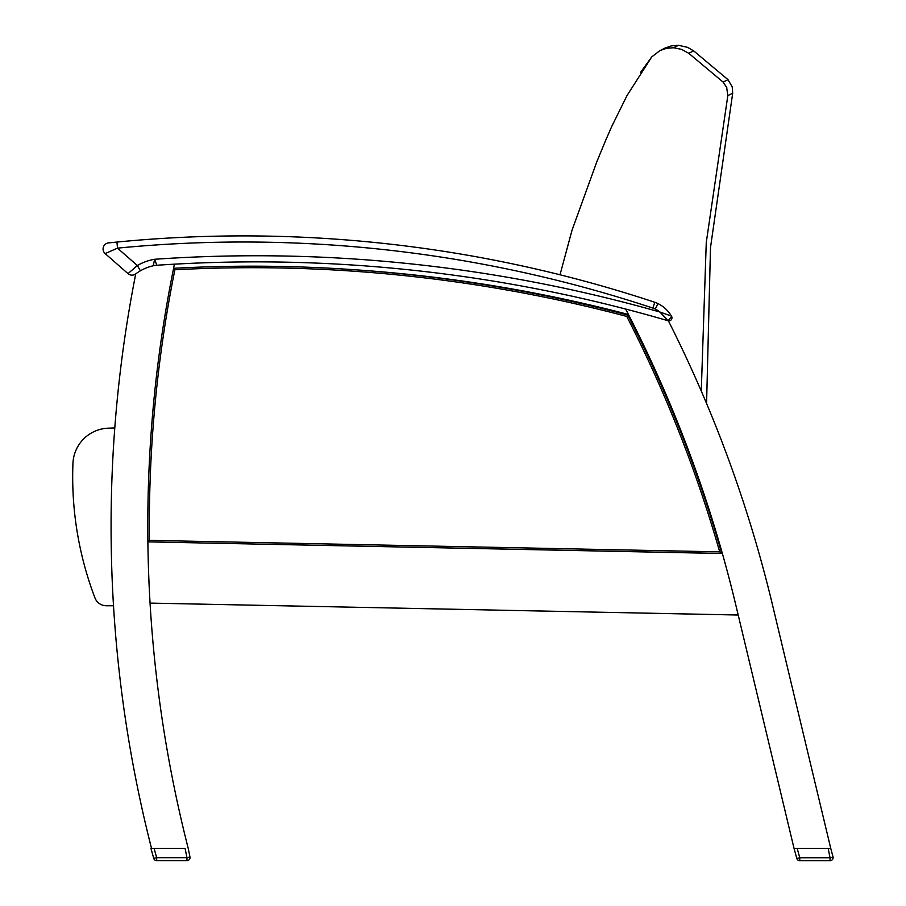 <?xml version="1.0" encoding="UTF-8"?>
<svg xmlns="http://www.w3.org/2000/svg" width="906" height="906" viewBox="0 0 906 906"><rect width="100%" height="100%" fill="white"/><g stroke="black" fill="none" stroke-linecap="round" stroke-linejoin="round"><path stroke-width="1.36" d="M114.79 427.972A1744.548 1744.548 0 0 0 108.437 428.176A36.716 36.716 0 0 0 72.944 463.43A340.86 340.86 0 0 0 94.892 597.756A12.242 12.242 0 0 0 106.376 605.763L113.51 605.763M173.499 268.81A1463.881 1463.881 0 0 0 173.476 268.81A1303.587 1303.587 0 0 1 174.416 264.167A1468.467 1468.467 0 0 0 155.322 265.356A45.742 45.742 0 0 0 135.73 273.906A1303.587 1303.587 0 0 0 151.517 848.39L154.099 848.39L150.962 848.39L153.726 858.378L156.67 857.676L154.099 848.39L185.084 848.39L186.964 857.676L189.966 856.963A3.058 3.058 0 0 1 186.964 860.632A3.058 3.058 0 0 0 189.966 856.963L188.221 848.39A1303.587 1303.587 0 0 1 147.882 541.867L722.365 553.509M738.197 615.015L150.056 603.102M174.405 264.167A1468.467 1468.467 0 0 1 625.661 309.048A1303.587 1303.587 0 0 1 735.808 605.004L794.052 848.458L830.768 848.458L772.524 605.015A1303.587 1303.587 0 0 0 668.402 320.837A1468.467 1468.467 0 0 0 625.661 309.048A1303.587 1303.587 0 0 1 628.447 314.507A1463.881 1463.881 0 0 0 355.832 269.829M504.857 287.689L510.429 288.652L504.857 287.689M590.542 305.096C586.703 304.19 586.703 304.19 590.542 305.096M411.709 274.711C407.791 274.303 407.791 274.303 411.709 274.711M156.636 264.688L154.598 259.275L153.386 265.164M669.364 315.333L659.908 312.026A1474.594 1474.594 0 0 0 154.598 259.275A51.857 51.857 0 0 0 137.338 265.526L128.018 273.635L105.164 253.589A6.116 6.116 0 0 1 108.573 242.899L116.931 242.061L108.573 242.899A6.116 6.116 0 0 0 105.164 253.589A6.116 6.116 0 0 1 108.573 242.899A6.116 6.116 0 0 0 105.164 253.589L128.018 273.635A6.116 6.116 0 0 0 135.73 273.918A6.116 6.116 0 0 1 128.018 273.635A6.116 6.116 0 0 0 135.73 273.918A6.116 6.116 0 0 1 128.018 273.635L105.164 253.589L117.52 248.142L116.931 242.061L113.001 242.446L116.931 242.061A1306.339 1306.339 0 0 1 654.789 302.276L652.864 308.085A18.358 18.358 0 0 1 655.242 309.059L657.96 303.578A24.473 24.473 0 0 0 654.789 302.276M655.242 309.059A26.297 26.297 0 0 1 659.908 312.026L668.039 320.735M666.703 318.923L659.908 312.026M657.96 303.578A32.423 32.423 0 0 1 671.539 316.262A32.423 32.423 0 0 0 657.96 303.578A32.423 32.423 0 0 1 671.539 316.262A3.058 3.058 0 0 1 668.198 320.781L671.539 316.262A32.423 32.423 0 0 0 657.96 303.578M652.864 308.085A1300.223 1300.223 0 0 0 117.52 248.142L137.338 265.526L140.396 270.803M799.772 860.7A3.058 3.058 0 0 1 796.816 858.458L799.772 857.744L797.201 848.458L828.175 848.458L830.055 857.755L799.772 857.744L799.772 860.7L830.055 860.7A3.058 3.058 0 0 0 833.056 857.031A3.058 3.058 0 0 1 830.055 860.7L830.055 857.755L833.056 857.031L830.768 848.458M794.052 848.458L796.816 858.458M156.67 860.632L186.964 860.632L186.964 857.676L156.67 857.676L156.67 860.632A3.058 3.058 0 0 1 153.726 858.378M664.913 48.131L671.335 45.878L678.492 45.3L687.597 47.361L693.668 50.872L727.994 79.66L723.113 82.084L726.793 87.667L723.113 82.084L726.657 87.316L727.824 95.628L706.261 242.57L701.267 391.041L706.261 242.57L727.824 95.628L732.694 93.205L710.497 247.565L706.578 403.51M709.33 510.293L709.692 513.487M627.009 95.572L611.686 126.58L627.009 95.572L611.686 126.58L627.009 95.572L651.742 56.908L640.61 72.321M651.742 56.908L659.987 50.589L666.431 48.324L673.577 47.746L666.431 48.324L673.577 47.746L666.431 48.324L671.346 45.878L664.8 48.188M682.682 49.807L681.595 49.377M732.694 93.205L732.229 86.908L727.994 79.66L723.113 82.084L727.994 79.66L723.113 82.084L726.793 87.667M718.084 538.696L718.639 542.694M727.824 95.628L706.261 242.57L701.267 391.041M597.009 161.302L571.98 230.373L560.021 274.778L572.003 230.339L597.009 161.302L605.752 140.147L597.632 159.841M678.152 45.47L673.577 47.746L681.595 49.377L688.764 53.307L693.169 51.121M662.513 49.479L671.346 45.878L664.97 48.109M688.764 53.307L723.113 82.084M605.752 140.147L611.686 126.58M719.692 551.856L721.731 553.43A1299.442 1299.442 0 0 0 627.835 315.129L626.782 316.432A1297.913 1297.913 0 0 1 719.692 551.856L149.399 540.372A1297.913 1297.913 0 0 1 174.869 269.762L173.601 268.301A1299.442 1299.442 0 0 0 147.882 541.867L149.399 540.372M147.882 541.867L721.731 553.43M627.835 315.129A1464.062 1464.062 0 0 0 173.601 268.301M105.164 253.589A6.116 6.116 0 0 1 108.573 242.899A6.116 6.116 0 0 0 105.164 253.589M128.018 273.635A6.116 6.116 0 0 0 135.73 273.918A6.116 6.116 0 0 1 128.018 273.635M174.869 269.762A1462.533 1462.533 0 0 1 626.782 316.432M663.079 49.06L664.291 48.448M671.346 45.878L660.802 50.192L665.015 48.086"/></g></svg>
